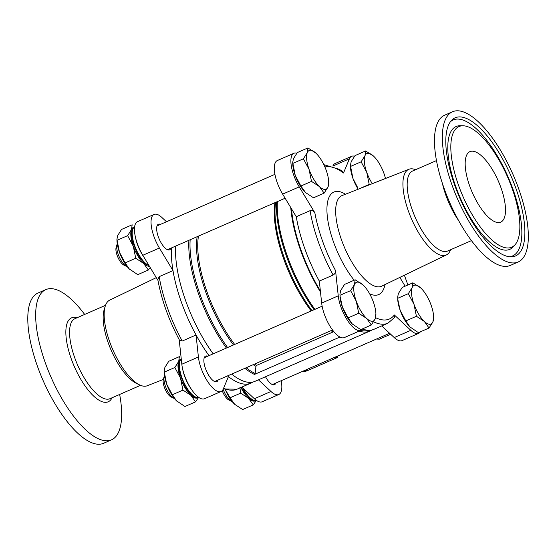 <?xml version="1.0" encoding="UTF-8"?>
<svg xmlns="http://www.w3.org/2000/svg" width="556" height="556" viewBox="0 0 556 556"><rect width="100%" height="100%" fill="white"/><g stroke="black" fill="none" stroke-linecap="round" stroke-linejoin="round"><path stroke-width="0.83" d="M498.12 222.574A38.468 14.227 66.4 0 0 500.754 222.122A38.468 14.227 66.4 0 0 498.371 181.18A38.468 14.227 66.4 0 0 469.924 151.628A38.468 14.227 66.4 0 0 470.953 189.325A38.468 14.227 66.4 0 0 498.12 222.574M463.468 125.795A65.83 24.339 -113.6 0 1 507.816 177.531A65.83 24.339 -113.6 0 1 515.099 244.675A65.83 24.339 -113.6 0 1 463.037 196.629A65.83 24.339 -113.6 0 1 463.106 125.781A65.83 24.339 -113.6 0 1 463.468 125.795M84.665 314.439A81.975 30.309 66.4 0 0 45.814 289.613L37.933 293.061A81.975 30.309 66.4 0 0 40.122 373.389A81.975 30.309 66.4 0 0 98.016 444.23A81.975 30.309 66.4 0 0 103.624 443.271L111.499 439.831A81.975 30.309 66.4 0 0 119.658 394.454M149.432 266.268A21.1 7.805 -113.6 0 1 143.65 263.44L148.348 270.014L150.183 267.512M148.348 270.014L137.742 274.657L129.256 268.923L125.121 262.898L119.471 252.299L116.927 239.33L117.684 235.563L121.549 229.433L132.161 224.798L131.501 229.524A21.1 7.805 -113.6 0 1 134.059 227.168M133.287 246.252A21.1 7.805 -113.6 0 1 131.501 229.524L127.637 235.654L133.287 246.252L135.733 258.262L143.65 263.44A21.1 7.805 -113.6 0 1 133.287 246.252M198.117 397.54A21.1 7.805 -113.6 0 1 190.854 395.288L195.559 401.863L198.61 397.401M195.559 401.863L184.953 406.505L176.467 400.779L172.332 394.753L166.682 384.147L164.131 371.186L164.896 367.419L168.76 361.289L179.373 356.646L178.712 361.372A21.1 7.805 -113.6 0 1 181.263 359.023L179.532 361.15L178.636 365.209L179.477 372.902L185.37 387.337L191.785 395.281L195.351 397.366L198.714 397.359A21.1 7.805 -113.6 0 1 183.654 381.868A21.1 7.805 -113.6 0 1 181.27 359.072M180.498 378.108A21.1 7.805 -113.6 0 1 178.712 361.372L174.848 367.502L180.498 378.108L182.945 390.11L190.854 395.288A21.1 7.805 -113.6 0 1 180.498 378.108M255.823 400.57A21.1 7.805 -113.6 0 1 248.567 398.311L253.272 404.893L256.316 400.431M358.62 189.054L369.212 184.418L366.772 172.416L361.122 161.81L364.986 155.68L365.639 150.954L355.034 155.597L351.163 161.726L350.405 165.493L352.956 178.455A21.1 7.805 -113.6 0 1 350.468 167.057L350.405 165.493M358.175 189.228A21.1 7.805 -113.6 0 1 352.956 178.455L357.807 187.9M305.598 192.612L313.514 197.79L324.12 193.147L319.422 186.573L311.506 181.395L300.893 186.031L305.598 192.612M311.506 181.395L309.06 169.385L303.409 158.787L307.273 152.657L307.934 147.931L297.321 152.566L293.457 158.696L292.699 162.463L295.243 175.432A21.1 7.805 -113.6 0 1 292.762 164.027L292.699 162.463M305.355 192.383A21.1 7.805 -113.6 0 1 305.015 192.042A21.1 7.805 -113.6 0 1 295.243 175.432L300.893 186.031M352.567 324.231A21.1 7.805 -113.6 0 1 352.219 323.891L360.726 329.638L371.332 324.996L366.626 318.421L358.717 313.243L348.105 317.886L352.24 323.912A21.1 7.805 -113.6 0 1 342.454 307.28A21.1 7.805 -113.6 0 1 339.973 295.875L342.454 307.28L348.105 317.886M358.717 313.243L356.271 301.241L350.621 290.635L354.485 284.505L355.145 279.779L344.532 284.422L340.668 290.552L339.904 294.319M410.272 327.255A21.1 7.805 -113.6 0 1 409.932 326.921L418.432 332.662L429.044 328.026L424.339 321.444L416.423 316.274L405.817 320.909L409.946 326.935A21.1 7.805 -113.6 0 1 400.16 310.311A21.1 7.805 -113.6 0 1 397.679 298.906L400.16 310.311L405.817 320.909M416.423 316.274L413.984 304.264L408.326 293.665L412.191 287.535L412.851 282.809L402.238 287.445L398.374 293.575L397.616 297.342M335.018 357.167L337.895 357.32L307.496 370.616A12.983 11.864 93 0 1 302.499 371.533L302.207 371.512M399.979 277.34L400.257 278.104M362.484 329.006A85.867 31.748 66.4 0 0 368.218 330.25A85.867 31.748 66.4 0 0 370.796 330.153A85.867 31.748 66.4 0 0 374.098 329.249L387.914 323.203L394.788 317.302L394.357 314.981L410.821 330.32A24.672 9.125 -113.6 0 0 418.619 333.364A24.672 9.125 -113.6 0 0 420.329 331.835M296.265 216.708L282.65 194.12L299.232 186.872L314.842 212.767C313.702 210.926 312.118 210.231 310.081 210.661L296.265 216.708A85.867 31.748 66.4 0 0 319.318 281.086L333.134 275.046C334.914 273.906 335.72 272.426 335.553 270.612L338.25 295.827A24.672 9.125 -113.6 0 0 347.57 320.513A24.672 9.125 -113.6 0 0 360.907 330.333A24.672 9.125 -113.6 0 0 362.623 328.811M349.411 158.814A24.672 9.125 -113.6 0 1 351.635 156.299L335.053 163.554A24.672 9.125 -113.6 0 0 332.835 166.063L349.411 158.814L343.511 172.986L343.441 172.145L339.431 169.371L323.835 164.659M157.814 279.619L159.183 276.652A85.867 31.748 66.4 0 0 182.236 341.036L179.456 340.161C168.697 319.825 161.483 299.649 157.821 279.619M227.536 375.905A85.867 31.748 66.4 0 0 228.433 376.62A85.867 31.748 66.4 0 0 250.832 383.153A85.867 31.748 66.4 0 0 252.82 382.041M182.236 341.036L196.053 334.99A85.867 31.748 66.4 0 0 209.035 355.652M159.183 276.652L172.999 270.612A85.867 31.748 66.4 0 0 196.053 334.99L198.402 356.987L181.819 364.236L179.199 339.653M404.393 275.213L407.889 284.978M390.666 334.239L379.352 339.188L376.475 339.035M337.895 357.32L337.464 356.097M254.495 364.117A80.189 29.649 66.4 0 0 256.587 365.389L333.107 331.932A80.189 29.649 66.4 0 1 331.008 330.653M256.587 365.389L255.948 366.376L255.135 373.472L254.474 374.424L339.931 337.047M359.162 331.105A85.867 31.748 66.4 0 0 364.076 332.057A85.867 31.748 66.4 0 0 369.948 331.056A85.867 31.748 66.4 0 0 371.936 329.951M290.774 207.59A85.867 31.748 66.4 0 0 320.492 292.088M231.685 374.091A85.867 31.748 66.4 0 0 249.102 382.34A85.867 31.748 66.4 0 0 254.982 381.34L369.948 331.056M175.668 246.093A85.867 31.748 66.4 0 0 213.177 353.838M281.197 380.7A24.672 9.125 -113.6 0 1 278.771 394.517L262.189 401.773A24.672 9.125 -113.6 0 1 254.391 398.728L241.874 387.066M228.433 376.62L223.29 388.978A24.672 9.125 -113.6 0 1 221.066 391.493L204.483 398.742A24.672 9.125 -113.6 0 1 191.146 388.922A24.672 9.125 -113.6 0 1 181.819 364.236M157.96 280.419L142.809 255.28A24.672 9.125 -113.6 0 1 137.499 221.684L154.081 214.428A24.672 9.125 -113.6 0 1 161.879 217.472L166.487 221.761M171.519 247.906A85.867 31.748 66.4 0 0 172.999 270.612L159.391 248.025A24.672 9.125 -113.6 0 1 154.081 214.428M360.698 330.431A84.568 31.268 66.4 0 0 363.638 330.848A84.568 31.268 66.4 0 0 366.182 330.757L370.796 330.153M291.49 208.785A84.568 31.268 66.4 0 0 320.367 290.906M351.635 156.299A24.672 9.125 -113.6 0 1 354.547 156.229M299.232 186.872A24.672 9.125 -113.6 0 1 293.929 153.275A24.672 9.125 -113.6 0 1 296.834 153.199M399.833 277.409L405.122 286.187M170.907 248.178A13.963 5.164 -113.6 0 1 169.566 249.825A13.963 5.164 -113.6 0 1 159.238 239.101A13.963 5.164 -113.6 0 1 158.377 224.242A13.963 5.164 -113.6 0 1 159.329 224.082A13.963 5.164 -113.6 0 1 160.503 224.381M221.066 391.493A24.672 9.125 -113.6 0 1 207.729 381.673A24.672 9.125 -113.6 0 1 198.402 356.987M218.119 380.026A13.963 5.164 -113.6 0 1 216.77 381.673A13.963 5.164 -113.6 0 1 206.45 370.956A13.963 5.164 -113.6 0 1 205.588 356.097A13.963 5.164 -113.6 0 1 206.54 355.93A13.963 5.164 -113.6 0 1 207.715 356.229M278.771 394.517A24.672 9.125 -113.6 0 1 270.974 391.48L258.457 379.817M275.825 383.049A13.963 5.164 -113.6 0 1 274.483 384.703A13.963 5.164 -113.6 0 1 265.504 376.739M418.619 333.364L402.037 340.613A24.672 9.125 -113.6 0 1 394.239 337.575L381.722 325.913M282.65 194.12A24.672 9.125 -113.6 0 1 277.347 160.524L293.929 153.275M360.907 330.333L344.324 337.589A24.672 9.125 -113.6 0 1 330.987 327.769A24.672 9.125 -113.6 0 1 321.667 303.083L319.318 281.086M436.467 160.594L412.566 171.039A43.667 16.145 66.4 0 0 413.733 213.831A43.667 16.145 66.4 0 0 444.571 251.562A43.667 16.145 66.4 0 0 447.559 251.055L471.453 240.609M415.603 169.719A46.753 17.285 66.4 0 0 408.924 169.267A46.753 17.285 66.4 0 0 409.835 214.873A46.753 17.285 66.4 0 0 442.972 255.579A46.753 17.285 66.4 0 0 446.385 254.933A46.753 17.285 66.4 0 0 450.589 249.727M460.292 116.92A75.394 27.876 -113.6 0 1 515.787 188.011A75.394 27.876 -113.6 0 1 510.797 256.851A75.394 27.876 -113.6 0 1 459.798 198.047A75.394 27.876 -113.6 0 1 451.25 120.68A75.394 27.876 -113.6 0 1 460.292 116.92M512.569 262.939A81.975 30.309 66.4 0 0 518.185 261.98A81.975 30.309 66.4 0 0 513.112 174.73A81.975 30.309 66.4 0 0 452.494 111.77A81.975 30.309 66.4 0 0 454.676 192.098A81.975 30.309 66.4 0 0 512.569 262.939M452.494 111.77L444.619 115.217A81.975 30.309 66.4 0 0 446.802 195.545A81.975 30.309 66.4 0 0 504.695 266.387A81.975 30.309 66.4 0 0 510.304 265.427L518.185 261.98M156.285 277.632L109.734 300.108A46.753 17.285 66.4 0 0 105.195 306.307L104.118 309.866A43.667 16.145 66.4 0 0 111.263 350.468A43.667 16.145 66.4 0 0 136.22 383.272L139.563 384.898A46.753 17.285 66.4 0 0 144.212 386.225A46.753 17.285 66.4 0 0 147.194 385.774L163.304 379.435M105.195 306.307A46.753 17.285 66.4 0 0 112.847 349.773A46.753 17.285 66.4 0 0 139.563 384.898M45.814 289.613A81.975 30.309 66.4 0 0 47.997 369.942A81.975 30.309 66.4 0 0 105.89 440.783A81.975 30.309 66.4 0 0 111.499 439.831M408.326 293.665L397.721 298.301M412.851 282.809L420.767 287.98A21.1 7.805 -113.6 0 1 421.351 288.55A21.1 7.805 -113.6 0 1 431.122 305.161A21.1 7.805 -113.6 0 1 433.604 316.566A21.1 7.805 -113.6 0 1 432.909 321.896L429.044 328.026M433.604 316.566L432.909 321.896A21.1 7.805 -113.6 0 1 424.339 321.444A21.1 7.805 -113.6 0 1 413.984 304.264A21.1 7.805 -113.6 0 1 412.191 287.535A21.1 7.805 -113.6 0 1 420.767 287.98M350.621 290.635L340.008 295.278M355.145 279.779L363.054 284.957A21.1 7.805 -113.6 0 1 363.645 285.527A21.1 7.805 -113.6 0 1 373.41 302.137A21.1 7.805 -113.6 0 1 375.898 313.542A21.1 7.805 -113.6 0 1 375.196 318.866L371.332 324.996M375.898 313.542L375.196 318.866A21.1 7.805 -113.6 0 1 366.626 318.421A21.1 7.805 -113.6 0 1 356.271 301.241A21.1 7.805 -113.6 0 1 354.485 284.505A21.1 7.805 -113.6 0 1 363.054 284.957M303.409 158.787L292.803 163.422M307.934 147.931L315.843 153.102A21.1 7.805 -113.6 0 1 316.433 153.671A21.1 7.805 -113.6 0 1 326.205 170.289A21.1 7.805 -113.6 0 1 328.686 181.687A21.1 7.805 -113.6 0 1 327.991 187.018L324.12 193.147M328.686 181.687L327.991 187.018A21.1 7.805 -113.6 0 1 319.422 186.573A21.1 7.805 -113.6 0 1 309.06 169.385A21.1 7.805 -113.6 0 1 307.273 152.657A21.1 7.805 -113.6 0 1 315.843 153.102M365.639 150.954L373.556 156.132A21.1 7.805 -113.6 0 1 374.139 156.702A21.1 7.805 -113.6 0 1 383.911 173.312A21.1 7.805 -113.6 0 1 385.468 178.497M361.122 161.81L350.509 166.452M372.305 183.675A21.1 7.805 -113.6 0 1 366.772 172.416A21.1 7.805 -113.6 0 1 364.986 155.68A21.1 7.805 -113.6 0 1 373.556 156.132M239.893 387.414L240.651 393.141L248.567 398.311A21.1 7.805 -113.6 0 1 240.929 387.483M253.272 404.893L242.659 409.536L234.743 404.358L230.045 397.776L240.651 393.141M230.045 397.776L225.382 389.666M172.332 394.753L182.945 390.11M164.235 372.145L174.848 367.502M125.121 262.898L135.733 258.262M117.031 240.289L127.637 235.654M232.172 401.55A12.983 4.802 -113.6 0 1 231.47 401.279L228.766 399.966A10.494 3.878 -113.6 0 1 222.205 390.687M231.47 401.279A12.983 4.802 -113.6 0 1 223.158 389.276M234.743 404.358A21.1 7.805 -113.6 0 1 234.159 403.788A21.1 7.805 -113.6 0 1 225.347 389.652M174.459 398.52A12.983 4.802 -113.6 0 1 173.764 398.249L171.06 396.942A10.494 3.878 -113.6 0 1 165.062 389.054A10.494 3.878 -113.6 0 1 163.346 379.296L164.215 376.419A12.983 4.802 -113.6 0 1 164.493 375.724M173.764 398.249A12.983 4.802 -113.6 0 1 166.341 388.498A12.983 4.802 -113.6 0 1 164.215 376.419M177.037 401.328A21.1 7.805 -113.6 0 1 176.447 400.758A21.1 7.805 -113.6 0 1 166.682 384.147A21.1 7.805 -113.6 0 1 164.201 372.742L164.131 371.186M127.254 266.671A12.983 4.802 -113.6 0 1 126.553 266.4L123.849 265.087A10.494 3.878 -113.6 0 1 117.851 257.206A10.494 3.878 -113.6 0 1 116.134 247.448L117.003 244.57A12.983 4.802 -113.6 0 1 117.281 243.875M126.553 266.4A12.983 4.802 -113.6 0 1 119.13 256.643A12.983 4.802 -113.6 0 1 117.003 244.57M129.826 269.479A21.1 7.805 -113.6 0 1 129.242 268.909A21.1 7.805 -113.6 0 1 119.471 252.299A21.1 7.805 -113.6 0 1 116.989 240.894L116.927 239.33M304.618 370.463L307.496 370.616M373.604 321.82A85.867 31.748 66.4 0 0 387.914 323.203M310.081 210.661A85.867 31.748 66.4 0 0 333.134 275.046M375.62 317.691A82.622 30.552 66.4 0 0 394.357 314.981M314.842 212.767A82.622 30.552 66.4 0 0 335.553 270.612M343.511 172.986A82.622 30.552 66.4 0 0 324.912 167.015M223.602 388.227A85.867 31.748 66.4 0 0 237.016 389.193L250.832 383.153M276.693 201.918A85.395 31.574 66.4 0 0 314.112 309.699M277.388 201.613A85.867 31.748 66.4 0 0 314.904 309.351M275.637 202.377A80.662 29.822 66.4 0 0 311.979 310.63M331.661 330.368A80.662 29.822 66.4 0 0 333.954 331.793M274.984 202.662A80.189 29.649 66.4 0 0 311.193 310.978M198.464 236.126A80.189 29.649 66.4 0 0 234.674 344.435M197.165 236.689A80.662 29.822 66.4 0 0 233.506 344.949M253.188 364.687A80.662 29.822 66.4 0 0 255.948 366.376M190.166 239.754A85.395 31.574 66.4 0 0 227.592 347.535M246.183 367.752A85.395 31.574 66.4 0 0 255.135 373.472M188.908 240.303A85.867 31.748 66.4 0 0 226.424 348.042M244.932 368.301A85.867 31.748 66.4 0 0 254.474 374.424M369.636 293.797A55.941 20.683 66.4 0 0 374.855 295.229A55.941 20.683 66.4 0 0 384.981 284.582M345.464 194.225A55.941 20.683 66.4 0 0 327.262 215.909A55.941 20.683 66.4 0 0 354.165 280.21M159.391 248.025L142.809 255.28M270.974 391.48L254.391 398.728M394.239 337.575L410.821 330.32M321.667 303.083L338.25 295.827M408.924 169.267L342.03 195.58A49.449 18.285 66.4 0 0 342.982 243.82A49.449 18.285 66.4 0 0 378.038 286.875A49.449 18.285 66.4 0 0 381.652 286.187L446.385 254.933M442.437 183.529A43.667 16.145 66.4 0 0 458.672 220.649M105.529 305.313L74.97 318.678A43.667 16.145 66.4 0 0 76.13 361.469A43.667 16.145 66.4 0 0 106.967 399.201A43.667 16.145 66.4 0 0 109.956 398.694L140.522 385.329M77.055 317.768A45.8 16.937 66.4 0 0 70.362 356.229A45.8 16.937 66.4 0 0 105.084 402.322A45.8 16.937 66.4 0 0 112.041 397.783M143.802 256.928A21.1 7.805 -113.6 0 1 135.497 237.468M148.911 265.4A21.1 7.805 -113.6 0 1 134.893 246.252A21.1 7.805 -113.6 0 1 134.601 226.855L132.321 229.301L131.424 233.353L132.265 241.054L138.159 255.489L144.581 263.433L149.119 265.74M191.535 389.499A21.1 7.805 -113.6 0 1 182.702 369.316M241.38 387.282L243.076 390.368L249.498 398.311L253.056 400.389L256.427 400.389A21.1 7.805 -113.6 0 1 242.916 388.032M515.099 244.675L513.244 246.781A67.026 24.784 -113.6 0 1 460.229 197.86A67.026 24.784 -113.6 0 1 460.305 125.725L463.106 125.781M450.353 121.806A74.198 27.432 -113.6 0 1 458.29 119.081A74.198 27.432 -113.6 0 1 512.312 187.428A74.198 27.432 -113.6 0 1 509.365 256.74M274.921 174.341L157.028 225.896M285.124 198.228L167.439 249.693M322.132 306.189L204.24 357.744M332.537 329.986L214.644 381.541M389.631 333.28L272.357 384.571M223.283 388.985L237.016 389.193"/></g></svg>
